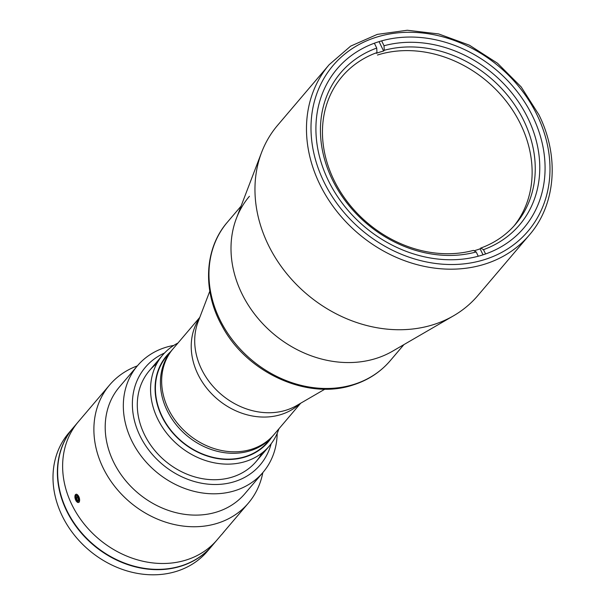 <?xml version="1.0" encoding="UTF-8"?>
<svg xmlns="http://www.w3.org/2000/svg" width="605" height="605" viewBox="0 0 605 605"><rect width="100%" height="100%" fill="white"/><g stroke="black" fill="none" stroke-linecap="round" stroke-linejoin="round"><path stroke-width="0.91" d="M224.909 530.691L221.846 534.412M328.379 180.623A122.656 102.389 -139.6 0 1 337.068 68.925A122.656 102.389 -139.6 0 1 532.612 116.19A122.656 102.389 -139.6 0 1 523.922 227.881A122.656 102.389 -139.6 0 1 328.379 180.623M529.345 235.027L477.829 295.588A131.421 109.702 -139.6 0 1 453.614 315.757A131.421 109.702 -139.6 0 1 268.317 244.949A131.421 109.702 -139.6 0 1 261.602 152.407A131.421 109.702 -139.6 0 1 277.627 125.273L329.143 64.72A131.421 109.702 -139.6 0 0 319.833 184.389A131.421 109.702 -139.6 0 0 529.345 235.027C555.904 204.543 559.602 156.226 538.889 114.738L521.192 86.938L497.514 63.238L469.397 45.178L438.648 33.933L407.263 30.25L377.27 34.394L350.635 46.131L329.143 64.72M453.614 315.757L392.569 351.195A106.888 89.23 -139.6 0 1 241.864 293.606A106.888 89.23 -139.6 0 1 236.404 218.345L261.602 152.407M300.685 403.217L272.734 436.076A66.24 55.289 -139.6 0 1 167.139 410.553A66.24 55.289 -139.6 0 1 171.835 350.242L199.786 317.383M374.374 43.227L376.733 48.067A117.4 98.002 -139.6 0 0 332.364 179.7A117.4 98.002 -139.6 0 0 476.18 251.96L473.443 250.387A113.899 95.076 -139.6 0 1 346.983 201.306A113.899 95.076 -139.6 0 1 342.097 76.532A113.899 95.076 -139.6 0 1 376.968 52.582L376.34 53.316A113.899 95.076 -139.6 0 1 379.955 52.09A113.899 95.076 -139.6 0 1 383.638 51.017L384.266 50.283A113.899 95.076 -139.6 0 1 510.718 99.364A113.899 95.076 -139.6 0 1 515.604 224.137A113.899 95.076 -139.6 0 1 480.741 248.08L480.113 248.821A113.899 95.076 -139.6 0 1 476.506 250.039A113.899 95.076 -139.6 0 1 474.101 250.765M377.452 55.032A113.899 95.076 -139.6 0 1 505.387 100.188A113.899 95.076 -139.6 0 1 514.016 225.945M376.733 48.067L376.968 52.582M476.18 251.96L478.26 256.225M383.638 51.017L379.063 41.639M485.573 253.964L483.478 249.661L480.741 248.08M384.266 50.283L384.024 45.761L381.649 40.883M384.024 45.761A117.4 98.002 -139.6 0 1 527.84 118.028A117.4 98.002 -139.6 0 1 483.478 249.661M483.04 254.818L480.113 248.821M170.519 351.777A66.588 55.584 40.4 0 0 168.167 427.13A66.588 55.584 40.4 0 0 245.501 456.896A66.588 55.584 40.4 0 0 271.426 437.619M278.882 428.847A70.089 58.511 -139.6 0 1 269.414 445.923A70.089 58.511 -139.6 0 1 245.736 461.418A70.089 58.511 -139.6 0 1 166.466 432.93A70.089 58.511 -139.6 0 1 162.647 355.09A70.089 58.511 -139.6 0 1 177.983 343.012M249.434 196.277A106.888 89.222 40.4 0 0 255.265 314.986A106.888 89.222 40.4 0 0 376.151 358.417M137.358 365.881A91.121 76.064 40.4 0 0 109.603 384.992L78.34 421.738A91.121 76.064 40.4 0 0 83.308 522.932A91.121 76.064 40.4 0 0 186.363 559.958A91.121 76.064 40.4 0 1 83.308 522.932A91.121 76.064 40.4 0 1 78.34 421.738L73.341 427.614A91.121 76.064 40.4 0 0 78.31 528.808A91.121 76.064 40.4 0 0 181.364 565.834A91.121 76.064 40.4 0 0 212.143 545.695L221.702 534.472M186.363 559.958A91.121 76.064 40.4 0 0 217.15 539.819A91.121 76.064 40.4 0 1 186.363 559.958M73.213 427.765A91.121 76.064 40.4 0 0 73.092 427.909L68.713 433.051A91.121 76.064 40.4 0 0 73.681 534.245A91.121 76.064 40.4 0 0 176.736 571.271A91.121 76.064 40.4 0 0 207.523 551.132L211.894 545.99A91.121 76.064 40.4 0 0 212.022 545.846M73.092 427.909A91.121 76.064 40.4 0 0 78.06 529.103A91.121 76.064 40.4 0 0 181.114 566.129A91.121 76.064 40.4 0 0 211.894 545.99M60.152 492.198A90.765 75.769 40.4 0 0 150.516 569.071M164.5 353.033A75.345 62.897 40.4 0 0 141.774 439.268A75.345 62.897 40.4 0 0 234.695 481.58A75.345 62.897 40.4 0 0 271.153 443.767M173.794 345.41A82.356 68.751 40.4 0 0 165.354 347.482A82.356 68.751 40.4 0 0 137.532 365.685A82.356 68.751 40.4 0 0 142.016 457.146A82.356 68.751 40.4 0 0 235.163 490.61A82.356 68.751 40.4 0 0 262.993 472.407A82.356 68.751 40.4 0 0 277.188 433.369M137.532 365.685L119.397 386.996A82.356 68.751 40.4 0 0 123.889 478.457A82.356 68.751 40.4 0 0 217.036 511.921A82.356 68.751 40.4 0 0 244.859 493.718L262.993 472.407M109.603 384.992A91.121 76.064 40.4 0 0 114.564 486.186A91.121 76.064 40.4 0 0 217.626 523.212A91.121 76.064 40.4 0 0 248.405 503.073A91.121 76.064 40.4 0 0 262.82 472.611M76.601 494.172L79.21 502.165M78.03 502.558L75.496 494.557M156.831 363.59A70.089 58.511 40.4 0 0 149.632 443.594A70.089 58.511 40.4 0 0 232.471 477.012A70.089 58.511 40.4 0 0 261.957 453.024M251.604 449.243A66.24 55.289 -139.6 0 1 176.69 422.328A66.24 55.289 -139.6 0 1 173.083 348.767L166.829 356.118A66.24 55.289 -139.6 0 0 170.444 429.679A66.24 55.289 -139.6 0 0 245.35 456.594A66.24 55.289 -139.6 0 0 267.735 441.952L273.982 434.609A66.24 55.289 -139.6 0 1 251.604 449.243M77.962 502.483A4.273 2.087 -107.5 0 0 79.527 498.891A4.273 2.087 -107.5 0 0 76.563 494.293A4.273 2.087 -107.5 0 0 75.02 497.968A4.273 2.087 -107.5 0 0 75.663 500.025A4.273 2.087 -107.5 0 0 77.962 502.483M75.655 498.036L76.033 495.692L77.637 496.047L78.869 498.747L78.499 501.084L76.895 500.728L75.655 498.036L78.181 497.242M78.642 500.176L76.895 500.728M74.907 497.34A5.256 2.564 -107.5 0 0 74.975 497.726A5.256 2.564 -107.5 0 0 74.997 497.855M75.716 500.131A5.256 2.564 -107.5 0 0 75.769 500.252A5.256 2.564 -107.5 0 0 76.245 501.159M536.983 114.806A127.92 106.775 -139.6 0 1 484.711 259.56A127.92 106.775 -139.6 0 1 324 181.999A127.92 106.775 -139.6 0 1 376.28 37.245A127.92 106.775 -139.6 0 1 536.983 114.806M299.906 403.671A66.24 55.289 -139.6 0 1 197.956 374.329A66.24 55.289 -139.6 0 1 199.461 318.222M324.953 389.128L296.624 405.577A67.427 56.288 -139.6 0 1 201.556 369.247A67.427 56.288 -139.6 0 1 198.107 321.769L209.806 291.171M390.225 360.709C380.424 372.113 368.097 380.182 353.252 384.924C307.522 400.525 246.575 372.733 221.959 325.77C202.38 291.043 204.293 248.632 227.397 222.186A106.888 89.222 40.4 0 0 233.22 340.895A106.888 89.222 40.4 0 0 354.114 384.334A106.888 89.222 40.4 0 0 390.225 360.709L403.913 344.616M149.375 370.691L162.647 355.09M256.149 461.524L269.414 445.923M227.397 222.186L241.085 206.093M223.328 532.551L248.405 503.073"/></g></svg>
